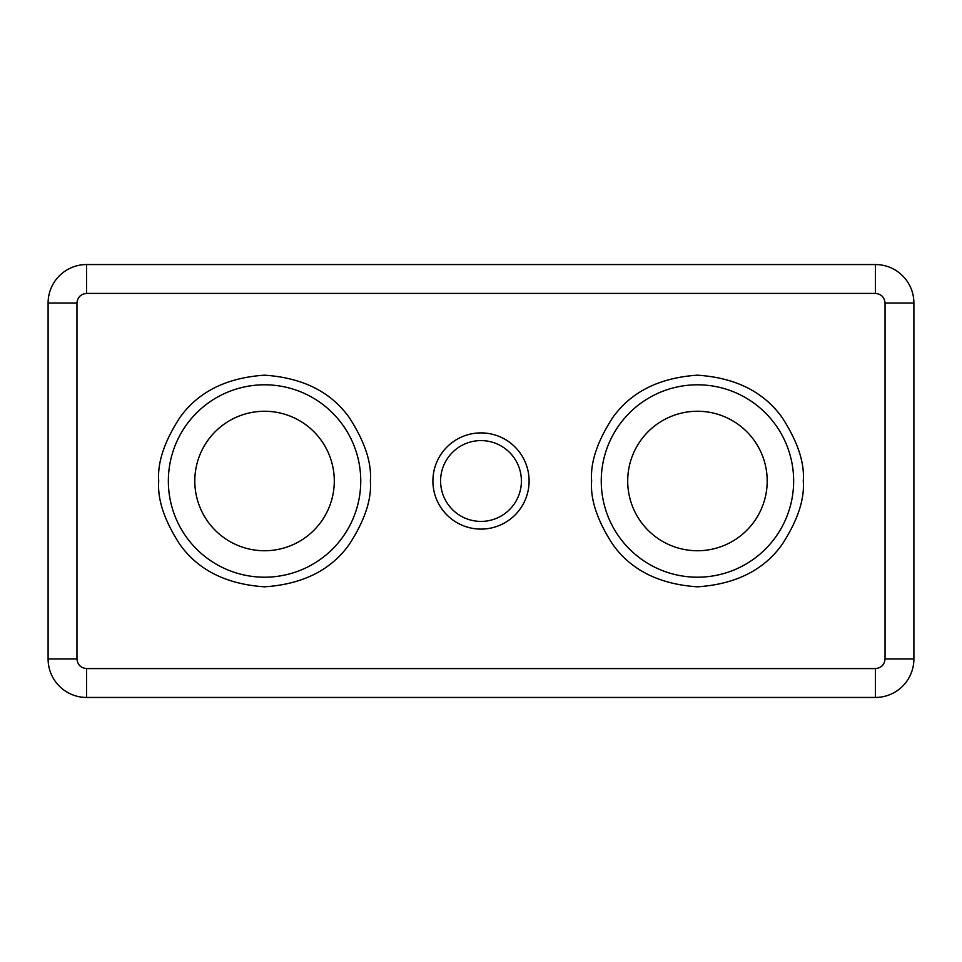<?xml version="1.0" encoding="UTF-8"?>
<svg xmlns="http://www.w3.org/2000/svg" width="962" height="962" viewBox="0 0 962 962"><rect width="100%" height="100%" fill="white"/><g stroke="black" fill="none" stroke-linecap="round" stroke-linejoin="round"><path stroke-width="1.44" d="M360.75 481A96.2 96.2 0 0 1 264.55 577.2A96.2 96.2 0 0 1 168.35 481A96.2 96.2 0 0 1 264.55 384.8A96.2 96.2 0 0 1 360.75 481M793.65 481A96.2 96.2 0 0 1 697.45 577.2A96.2 96.2 0 0 1 601.25 481A96.2 96.2 0 0 1 697.45 384.8A96.2 96.2 0 0 1 793.65 481M432.9 481A48.1 48.1 0 0 0 481 529.1A48.1 48.1 0 0 0 529.1 481A48.1 48.1 0 0 0 481 432.9A48.1 48.1 0 0 0 432.9 481M440.596 481A40.404 40.404 0 0 0 481 521.404A40.404 40.404 0 0 0 521.404 481A40.404 40.404 0 0 0 481 440.596A40.404 40.404 0 0 0 440.596 481M334.295 481A69.745 69.745 0 0 1 264.55 550.745A69.745 69.745 0 0 1 194.805 481A69.745 69.745 0 0 1 264.55 411.255A69.745 69.745 0 0 1 334.295 481M767.195 481A69.745 69.745 0 0 1 697.45 550.745A69.745 69.745 0 0 1 627.705 481A69.745 69.745 0 0 1 697.45 411.255A69.745 69.745 0 0 1 767.195 481M48.1 303.03L48.1 658.97A38.48 38.48 0 0 0 86.58 697.45L875.42 697.45A38.48 38.48 0 0 0 913.9 658.97L913.9 303.03A38.48 38.48 0 0 0 875.42 264.55L86.58 264.55A38.48 38.48 0 0 0 48.1 303.03L76.96 303.03C77.573 297.234 80.784 294.023 86.58 293.41L875.42 293.41C881.216 294.023 884.427 297.234 885.04 303.03L885.04 658.97C884.427 664.766 881.216 667.977 875.42 668.59L86.58 668.59C80.784 667.977 77.573 664.766 76.96 658.97L76.96 303.03M158.73 481C157.323 499.398 164.37 520.562 179.894 544.492C198.268 570.177 226.491 584.283 264.55 586.82C302.609 584.283 330.832 570.177 349.206 544.492C364.73 520.562 371.777 499.398 370.37 481C371.777 462.602 364.73 441.438 349.206 417.508C330.832 391.823 302.609 377.717 264.55 375.18C226.491 377.717 198.268 391.823 179.894 417.508C164.37 441.438 157.323 462.602 158.73 481M591.63 481C590.223 499.398 597.27 520.562 612.794 544.492C631.168 570.177 659.391 584.283 697.45 586.82C735.509 584.283 763.732 570.177 782.106 544.492C797.63 520.562 804.677 499.398 803.27 481C804.677 462.602 797.63 441.438 782.106 417.508C763.732 391.823 735.509 377.717 697.45 375.18C659.391 377.717 631.168 391.823 612.794 417.508C597.27 441.438 590.223 462.602 591.63 481M48.1 658.97L76.96 658.97M86.58 668.59L86.58 697.45M875.42 697.45L875.42 668.59M913.9 303.03L885.04 303.03M885.04 658.97L913.9 658.97M86.58 264.55L86.58 293.41M875.42 293.41L875.42 264.55"/></g></svg>
